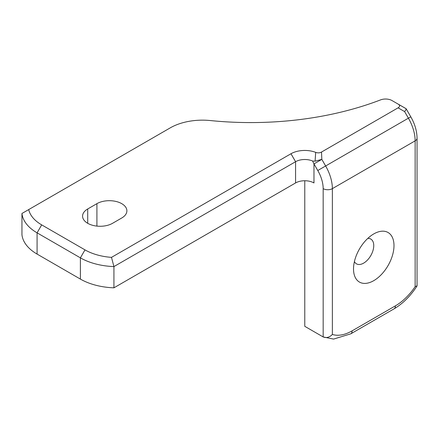 <?xml version="1.0" encoding="UTF-8"?>
<svg xmlns="http://www.w3.org/2000/svg" width="439" height="439" viewBox="0 0 439 439"><rect width="100%" height="100%" fill="white"/><g stroke="black" fill="none" stroke-linecap="round" stroke-linejoin="round"><path stroke-width="0.66" d="M315.092 161.179L321.825 159.373L313.973 163.906L317.781 170.508L325.634 165.975L321.825 159.373L321.507 152.048C319.713 153.013 317.77 153.123 315.685 152.371L315.092 161.179L312.612 161.025L313.973 163.906L313.973 182.948A13.005 7.512 180 0 0 295.579 182.948L113.926 287.825L113.926 266.583L295.579 161.711A13.005 7.512 180 0 1 312.612 161.025M398.096 107.829L404.599 111.583C405.784 110.09 406.294 109.146 406.135 108.746L398.096 104.076C400.094 105.327 400.094 106.578 398.096 107.829L321.507 152.048M315.685 152.371A19.514 11.266 0 0 0 290.98 153.743L111.49 257.369A45.524 26.285 180 0 1 84.99 249.879L41.683 224.878A45.524 26.285 180 0 1 28.711 209.579L170.272 127.853A45.524 26.285 180 0 1 210.319 120.549A234.13 135.174 0 0 0 380.531 99.905A9.104 5.257 180 0 1 392.016 100.564L406.048 108.663M404.599 111.583L408.413 118.184A32.519 18.773 60 0 1 415.146 140.848A6.503 3.753 0 0 0 417.05 138.192L417.05 285.789L415.146 286.662A45.524 26.285 -60 0 1 395.407 305.857A6.503 3.753 60 0 1 394.063 308.836C402.815 303.656 410.449 296.078 416.957 286.102M395.407 305.857L352.105 330.863A45.524 26.285 -60 0 1 332.367 334.452C329.497 337.399 326.429 338.228 323.17 336.949L304.776 326.325L304.776 180.753M352.105 330.863A6.503 3.753 60 0 1 350.756 333.838L333.585 339.095L323.17 336.949L323.17 188.638A6.503 3.753 0 0 0 332.367 188.638A32.519 18.773 -120 0 0 325.634 165.975L410.789 116.807L406.135 108.746M111.49 257.369L113.926 266.583A52.027 30.039 0 0 1 80.392 257.847L80.392 279.089A52.027 30.039 0 0 0 113.926 287.825M28.711 209.579L21.95 213.48A52.027 30.039 0 0 0 37.085 232.84L80.392 257.847L84.99 249.879M80.392 279.089L37.085 254.082L37.085 232.84L41.683 224.878M21.95 213.48L21.95 234.722A52.027 30.039 0 0 0 37.085 254.082M96.909 203.658A17.56 10.135 180 0 1 116.044 201.463A17.56 10.135 180 0 1 126.887 210.83A17.56 10.135 180 0 1 121.746 217.996L112.543 223.308A17.56 10.135 180 0 1 93.408 225.503A17.56 10.135 180 0 1 82.57 216.136A17.56 10.135 180 0 1 87.712 208.969L96.909 203.658L96.909 226.101M367.8 238.399A14.306 8.259 -60 0 1 370.79 239.063A14.306 8.259 -60 0 1 373.754 245.61A14.306 8.259 -60 0 1 367.509 260.009A14.306 8.259 -60 0 1 356.484 263.844A14.306 8.259 -60 0 1 354.416 261.584M393.992 245.61A28.617 16.523 120 0 0 373.754 233.927A28.617 16.523 120 0 0 353.521 268.975A28.617 16.523 120 0 0 373.754 280.658A28.617 16.523 120 0 0 393.992 245.61M317.781 170.508A26.016 15.019 60 0 1 323.17 188.638M332.367 334.452L332.367 188.638L415.146 140.848L415.146 286.662M290.98 153.743L295.579 161.711L295.579 182.948M87.712 208.969L87.712 223.308M394.063 308.836L350.756 333.838M417.05 138.192C416.946 131.058 414.86 123.935 410.789 116.807"/></g></svg>
